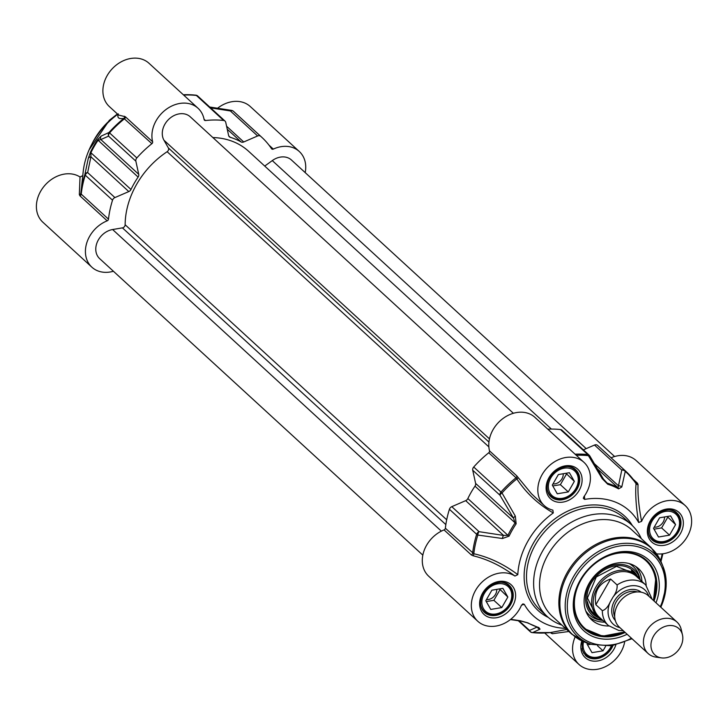 <?xml version="1.0" encoding="UTF-8"?>
<svg xmlns="http://www.w3.org/2000/svg" width="728" height="728" viewBox="0 0 728 728"><rect width="100%" height="100%" fill="white"/><g stroke="black" fill="none" stroke-linecap="round" stroke-linejoin="round"><path stroke-width="1.09" d="M113.404 271.253A29.357 23.414 -47.5 0 1 91.865 267.176A29.357 23.414 -47.5 0 1 86.923 242.406A29.357 23.414 -47.5 0 1 107.18 220.83A1.784 1.42 132.5 0 0 108.481 219.146A97.852 78.051 -47.5 0 1 112.531 200.2A3.558 2.839 -47.5 0 1 114.906 197.579L128.811 191.573A3.558 2.839 132.5 0 0 130.976 189.48A81.845 65.274 -47.5 0 1 138.111 177.077A3.558 2.839 132.5 0 0 138.73 174.32L135.854 161.152A3.558 2.839 -47.5 0 1 136.837 157.94A97.852 78.051 -47.5 0 1 151.879 143.68A1.784 1.42 132.5 0 0 152.634 141.769A29.357 23.414 -47.5 0 1 166.175 109.382A29.357 23.414 -47.5 0 1 198.052 108.272A29.357 23.414 -47.5 0 1 204.113 119.547A1.784 1.42 132.5 0 0 205.496 120.529A97.852 78.051 -47.5 0 1 223.642 120.466A3.558 2.839 -47.5 0 1 225.025 121.076A3.558 2.839 -47.5 0 1 225.744 122.349L228.619 135.517A3.558 2.839 132.5 0 0 229.338 136.791A3.558 2.839 132.5 0 0 230.239 137.301A81.845 65.274 -47.5 0 1 241.105 141.942A3.558 2.839 132.5 0 0 243.725 141.969L257.63 135.963A3.558 2.839 -47.5 0 1 260.642 136.263A97.852 78.051 -47.5 0 1 261.734 137.237A97.852 78.051 -47.5 0 1 271.562 148.739A1.784 1.42 132.5 0 0 273.319 149.094A29.357 23.414 -47.5 0 1 299.29 151.497L250.259 106.516A29.357 23.414 132.5 0 0 217.636 108.19M82.874 175.603L80.025 176.995A29.357 23.414 132.5 0 0 44.126 186.232A29.357 23.414 132.5 0 0 42.834 222.195L91.865 267.176M80.025 176.995L79.334 194.522A1.784 1.52 -173.8 0 0 80.863 193.211L83.183 171.753A71.162 56.757 -47.5 0 1 117.781 114.305M198.052 108.272L149.022 63.291A29.357 23.414 132.5 0 0 111.93 69.087A29.357 23.414 132.5 0 0 109.337 106.552L118.509 114.969M152.634 141.769L125.371 116.753L118.573 115.033M124.361 116.234A1.784 1.711 -100.5 0 1 123.897 118.373L151.879 143.68M118.364 113.887C116.926 117.799 118.773 119.292 123.897 118.373A97.406 77.687 132.5 0 0 109.073 132.451A3.558 3.403 68.8 0 0 108.59 136.136A3.558 2.839 -47.5 0 1 109.573 132.915L109.073 132.451L101.137 136.109A3.558 3.403 63 0 0 100.846 139.558L108.59 136.136L135.854 161.152M79.334 194.522L79.907 195.805A1.784 1.42 132.5 0 0 81.218 194.13L80.863 193.211A97.406 77.687 132.5 0 1 84.876 174.52A3.558 1.083 17.5 0 0 85.267 175.184A3.558 2.839 -47.5 0 1 87.642 172.563A3.558 2.958 -169.5 0 0 84.876 174.52L88.261 158.495A3.558 2.93 -166.7 0 1 90.918 156.811L90.9 152.716A81.845 65.274 -47.5 0 1 98.034 140.304L100.846 139.558L138.73 174.32M101.137 136.109L97.579 139.776A81.39 64.919 132.5 0 0 90.481 152.116L88.261 158.495M232.141 110.683A3.558 1.82 99.2 0 0 231.577 110.392L231.577 110.392A3.558 1.82 99.2 0 0 230.367 110.947A3.558 2.839 -47.5 0 1 233.379 111.248A3.558 2.148 -48.8 0 0 233.351 111.22A3.558 2.148 -48.8 0 0 233.269 111.157M299.29 151.497A29.357 23.414 -47.5 0 1 305.196 172.609M521.548 605.105L524.297 604.34A71.162 56.757 132.5 0 0 565.428 628.355M624.606 642.296A29.357 23.414 -47.5 0 1 605.514 666.62A29.357 23.414 -47.5 0 1 579.006 664.473A29.357 23.414 -47.5 0 1 575.129 636.927M641.586 521.375C638.829 506.843 637.646 494.558 638.037 484.53A1.784 1.465 4.8 0 1 636.045 483.701C635.207 494.185 636.081 507.107 638.656 522.476L641.586 521.375A29.357 23.414 -47.5 0 1 685.194 505.569A29.357 23.414 -47.5 0 1 687.096 536.973A29.357 23.414 -47.5 0 1 656.62 553.826M638.656 522.476A71.162 56.757 132.5 0 0 584.639 499.408L584.457 495.923M535.08 497.169L531.385 493.639L518.072 477.459A1.784 0.746 -33.4 0 1 516.844 478.906C526.116 493.02 538.274 504.358 553.289 512.94L552.861 510.137A29.357 23.414 -47.5 0 1 544.262 505.596A29.357 23.414 -47.5 0 1 546.855 468.14A29.357 23.414 -47.5 0 1 583.956 462.335A29.357 23.414 -47.5 0 1 583.883 496.742L583.31 498.307L584.639 499.408M553.289 512.94A71.162 56.757 132.5 0 0 517.808 574.647C503.867 564.182 489.207 557.211 473.81 553.735L445.363 528.228A1.784 1.42 -47.5 0 1 444.053 529.911A29.357 23.414 132.5 0 0 423.796 551.487A29.357 23.414 132.5 0 0 428.737 576.258L477.768 621.248A29.357 23.414 -47.5 0 1 479.06 585.285A29.357 23.414 -47.5 0 1 514.951 576.048L517.808 574.647M524.297 604.34L522.913 603.885L521.375 605.432A29.357 23.414 -47.5 0 1 477.768 621.248M641.277 538.584A62.271 49.668 132.5 0 0 631.485 524.779A62.271 49.668 132.5 0 0 552.789 537.082A62.271 49.668 132.5 0 0 547.292 616.543A62.271 49.668 132.5 0 0 561.889 625.106M480.78 605.378A17.791 14.187 132.5 0 0 484.32 611.565A17.791 14.187 132.5 0 0 501.492 612.284A17.791 14.187 132.5 0 0 512.257 595.768A17.791 14.187 132.5 0 0 508.371 585.339A17.791 14.187 132.5 0 0 501.91 582.355M511.775 596.369A16.726 13.341 -47.5 0 1 488.597 613.194A16.726 13.341 -47.5 0 1 490.09 587.105A16.726 13.341 -47.5 0 1 511.775 596.369M502.884 588.342L507.844 597.033L501.783 607.571L490.763 609.427L485.794 600.746L491.864 590.208L502.884 588.342M507.844 597.033L499.454 588.925M486.286 601.592L493.875 600.318L499.936 589.771M501.783 607.571L493.875 600.318M486.468 599.581A8.745 6.98 132.5 0 0 496.733 590.317A8.745 6.98 132.5 0 0 496.733 589.38M547.283 489.726A17.791 14.187 132.5 0 0 550.814 495.914A17.791 14.187 132.5 0 0 570.006 495.34A17.791 14.187 132.5 0 0 574.874 469.697A17.791 14.187 132.5 0 0 568.404 466.703M570.051 495.022A16.726 13.341 -47.5 0 1 548.366 485.767A16.726 13.341 -47.5 0 1 571.544 468.941A16.726 13.341 -47.5 0 1 570.051 495.022M574.346 481.381L568.286 491.928L557.257 493.784L552.297 485.103L558.358 474.556L569.387 472.7L574.346 481.381L565.947 473.282M568.286 491.928L560.378 484.675L566.439 474.128M552.78 485.949L560.378 484.675M552.962 483.938A8.745 6.98 132.5 0 0 558.931 482.154A8.745 6.98 132.5 0 0 563.235 473.737M648.521 532.96A17.791 14.187 132.5 0 0 652.06 539.148A17.791 14.187 132.5 0 0 669.232 539.867A17.791 14.187 132.5 0 0 679.998 523.35A17.791 14.187 132.5 0 0 676.112 512.922A17.791 14.187 132.5 0 0 669.642 509.937M679.515 523.951A16.726 13.341 -47.5 0 1 656.337 540.777A16.726 13.341 -47.5 0 1 657.83 514.687A16.726 13.341 -47.5 0 1 679.515 523.951M670.625 515.925L675.584 524.615L669.523 535.153L658.494 537.009L653.535 528.328L659.595 517.79L670.625 515.925M675.584 524.615L667.185 516.507M654.017 529.183L661.615 527.9L667.676 517.353M669.523 535.153L661.615 527.9M654.199 527.172A8.745 6.98 132.5 0 0 664.473 517.899A8.745 6.98 132.5 0 0 664.473 516.962M582.018 648.603A17.791 14.187 132.5 0 0 585.558 654.79A17.791 14.187 132.5 0 0 604.75 654.217A17.791 14.187 132.5 0 0 611.729 645.791M611.42 645.836A16.726 13.341 -47.5 0 1 604.795 653.899A16.726 13.341 -47.5 0 1 588.661 655.837A16.726 13.341 -47.5 0 1 583.556 641.677M605.614 646.3L603.021 650.805L592 652.661L587.032 643.98L587.532 643.115M603.021 650.805L597.524 645.754M587.523 644.826L591.109 644.216M566.648 629.474L550.441 632.559A97.406 77.687 -47.5 0 1 532.55 632.614A3.558 3.403 -111.2 0 1 529.556 630.43A3.558 2.839 132.5 0 0 530.266 631.704A3.558 2.839 132.5 0 0 531.194 632.222M550.459 632.568L552.243 633.733A1.784 1.684 77.5 0 0 550.441 632.559M552.243 633.733L568.85 631.495M444.053 529.911L471.316 554.927L473.054 555.755C487.678 559.295 501.647 566.065 514.951 576.048M473.054 555.755A1.784 0.946 102.7 0 0 473.81 553.735A97.406 77.687 -47.5 0 1 477.823 535.053A3.558 1.82 -80.8 0 1 479.051 531.677A3.558 2.839 132.5 0 0 476.676 534.307A3.558 1.083 17.5 0 0 477.823 535.053L502.457 538.511A3.558 1.747 -82 0 1 503.576 535.426L479.051 531.677L451.788 506.661A3.558 2.839 132.5 0 0 449.413 509.281A97.852 78.051 132.5 0 0 445.363 528.228M518.072 477.459L516.78 475.866A1.784 1.42 -47.5 0 1 516.025 477.786L516.844 478.906A97.406 77.687 -47.5 0 0 502.02 492.974L500.982 492.037A3.558 2.839 132.5 0 0 500 495.249A3.558 1.374 -30.8 0 1 502.02 492.974L515.324 516.134A3.558 1.283 -30.2 0 0 513.504 518.172L515.06 522.922A81.845 65.274 132.5 0 0 507.926 535.335L503.576 535.426L465.683 500.655L451.788 506.661M638.037 484.53L637.464 483.201A1.784 1.42 -47.5 0 1 635.89 483.055L625.871 471.335A97.852 78.051 132.5 0 1 635.708 482.846L636.045 483.701A97.406 77.687 -47.5 0 0 625.252 471.398A3.558 2.148 -48.8 0 0 624.788 470.361A3.558 2.839 132.5 0 0 621.776 470.06A3.558 2.958 10.5 0 1 625.252 471.398L621.776 486.996A3.558 2.93 13.3 0 0 618.491 485.813L618.054 487.796A81.845 65.274 132.5 0 0 607.188 483.155L603.339 478.933A3.558 1.283 -30.2 0 1 603.375 478.997M502.457 538.511L509.054 536.154A81.39 64.919 -47.5 0 1 516.143 523.805L515.324 516.134M583.956 462.335L534.925 417.353A29.357 23.414 132.5 0 0 503.048 418.464A29.357 23.414 132.5 0 0 489.507 450.85A1.784 1.42 -47.5 0 1 488.752 452.761A97.852 78.051 132.5 0 0 473.719 467.021A3.558 2.839 132.5 0 0 472.727 470.233L475.611 483.401A3.558 2.839 -47.5 0 1 474.984 486.158A81.845 65.274 132.5 0 0 467.849 498.562A3.558 2.839 -47.5 0 1 465.683 500.655M576.267 455.282A97.406 77.687 -47.5 0 1 588.424 455.673A3.558 1.374 -30.8 0 1 589.817 455.974A3.558 1.374 -30.8 0 1 589.835 456.001M602.183 478.633A3.558 1.283 -30.2 0 1 603.339 478.915L589.817 455.974A3.558 3.558 0 0 0 589.17 455.173A3.558 2.839 132.5 0 0 587.787 454.563A3.558 1.856 96.3 0 1 588.424 455.673L602.183 478.633L607.771 484.257A81.39 64.919 -47.5 0 1 618.572 488.861L621.776 486.996M521.175 621.139A3.558 1.747 -82 0 1 521.057 621.13A3.558 1.747 -82 0 1 521.039 621.13A3.558 1.747 -82 0 1 520.438 620.784L510.719 619.31M531.931 632.514A3.558 1.856 -83.7 0 0 532.286 632.623A3.558 1.856 -83.7 0 0 532.55 632.614L540.04 629.147L538.829 627.545A81.39 64.919 -47.5 0 1 528.028 622.931L520.438 620.784M540.04 629.147A3.558 3.403 -117 0 1 537.391 627.199M631.822 529.911A58.713 46.829 132.5 0 0 557.621 541.514A58.713 46.829 132.5 0 0 552.434 616.434L571.744 634.152A58.713 46.829 132.5 0 1 576.931 559.231A58.713 46.829 132.5 0 1 651.123 547.62L631.822 529.911M656.001 602.802A48.039 38.311 132.5 0 0 623.896 551.515A48.039 38.311 132.5 0 0 573.273 606.688A48.039 38.311 132.5 0 0 627.136 634.261M625.17 632.459A46.255 36.891 -47.5 0 1 584.211 628.692A46.255 36.891 -47.5 0 1 588.297 569.66A46.255 36.891 -47.5 0 1 646.755 560.515A46.255 36.891 -47.5 0 1 654.035 601M653.407 600.418A46.255 36.891 132.5 0 0 655.728 578.032A46.255 36.891 132.5 0 0 646.437 560.232M624.633 631.968L602.529 636.181L583.902 628.4A46.255 36.891 132.5 0 0 624.533 631.886M646.182 585.367A34.689 27.673 132.5 0 0 645.827 582.318A34.689 27.673 132.5 0 0 637.828 568.049A34.689 27.673 132.5 0 0 594.776 575.602A34.689 27.673 132.5 0 0 590.954 619.146A34.689 27.673 132.5 0 0 608.917 625.98M629.174 563.572A32.705 26.09 132.5 0 1 639.612 577.431L640.221 579.87A30.958 24.688 132.5 0 0 607.68 566.894A30.958 24.688 132.5 0 0 585.958 603.312A30.958 24.688 132.5 0 0 602.93 620.511L600.445 620.11A32.705 26.09 132.5 0 1 585.749 610.901M589.644 455.792A3.558 2.839 132.5 0 0 589.17 455.173L561.898 430.157A3.558 2.839 132.5 0 0 560.515 429.547A97.852 78.051 132.5 0 0 547.811 429.174M597.515 445.345L624.788 470.361A97.852 78.051 132.5 0 1 625.871 471.335L598.607 446.319A97.852 78.051 132.5 0 0 597.515 445.345A3.558 2.839 132.5 0 0 594.503 445.045L583.374 449.849M685.194 505.569L636.163 460.578A29.357 23.414 132.5 0 0 611.092 457.776M513.386 413.286L190.236 116.789A17.791 14.187 132.5 0 0 169.333 118.755A17.791 14.187 132.5 0 0 163.973 140.24L168.386 147.966A2.848 2.266 -47.5 0 1 167.14 151.706A78.642 62.717 132.5 0 0 125.134 224.752A2.848 2.266 -47.5 0 1 122.441 227.873L112.622 229.529A17.791 14.187 132.5 0 0 97.406 241.796A17.791 14.187 132.5 0 0 99.681 258.658L422.832 555.145M551.396 429.074L248.739 151.397A78.642 62.717 132.5 0 0 212.867 137.556M614.623 456.511L291.473 160.024A17.791 14.187 132.5 0 0 272.281 160.597L264.737 166.075M682.464 634.889L681.235 629.529A21.349 17.026 132.5 0 0 676.976 622.049L648.229 595.668A21.349 17.026 132.5 0 0 621.248 599.89A21.349 17.026 132.5 0 0 619.364 627.136L648.111 653.507A21.349 17.026 132.5 0 0 655.928 657.111L661.37 657.875A17.791 14.187 132.5 0 0 680.207 647.456A17.791 14.187 132.5 0 0 682.464 634.889A17.791 14.187 132.5 0 0 656.429 632.168A17.791 14.187 132.5 0 0 661.37 657.875M613.021 597.087L610.201 602.001C607.953 606.979 605.332 609.864 602.329 610.646L595.841 604.695C593.748 591.855 598.671 583.292 610.61 579.006L617.098 584.957C617.435 588.815 616.079 592.856 613.021 597.087A23.305 18.591 -47.5 0 1 633.096 585.658A23.305 18.591 -47.5 0 1 648.857 596.25M595.841 604.695L610.61 579.006M652.152 599.271L645.672 584.875L636.5 576.458A27.573 21.995 132.5 0 0 601.646 581.909A27.573 21.995 132.5 0 0 599.217 617.098L608.39 625.516L618.727 630.448L623.277 630.73M639.967 579.643A28.465 22.704 132.5 0 0 636.418 575.175A28.465 22.704 132.5 0 0 600.445 580.798A28.465 22.704 132.5 0 0 597.925 617.126A28.465 22.704 132.5 0 0 602.675 620.283M676.976 622.049A21.349 17.026 132.5 0 0 649.995 626.262A21.349 17.026 132.5 0 0 648.111 653.507M91.965 143.953A62.271 49.668 -47.5 0 1 117.663 114.196M205.496 120.529L204.04 119.201M125.371 116.753A1.784 1.42 -47.5 0 1 124.615 118.664A97.852 78.051 -47.5 0 0 109.573 132.915L136.837 157.94M108.481 219.146L81.218 194.13A97.852 78.051 -47.5 0 1 85.267 175.184L112.531 200.2M114.906 197.579L87.642 172.563L90.918 156.811L128.811 191.573M90.481 152.116A3.558 0.764 25.7 0 0 90.9 152.716L130.976 189.48M138.111 177.077L97.579 139.776M260.642 136.263L233.379 111.248A97.852 78.051 -47.5 0 1 234.462 112.221L233.351 111.22A3.558 3.558 0 0 0 231.577 110.392M183.674 95.077A97.852 78.051 -47.5 0 1 196.378 95.441A3.558 2.839 -47.5 0 1 197.761 96.05A3.558 3.558 0 0 0 195.741 95.141A3.558 1.856 96.3 0 1 196.378 95.441L223.642 120.466M183.32 94.758A97.406 77.687 132.5 0 1 195.477 95.15A3.558 1.856 96.3 0 1 195.741 95.141L183.32 94.749M230.239 137.301L228.756 135.936M227.245 129.229L241.105 141.942M243.725 141.969L226.599 126.244M210.665 107.89L230.367 110.947L257.63 135.963M79.907 195.805L107.18 220.83M273.319 149.094L268.932 145.072M662.152 553.862A35.581 20.666 113.1 0 1 660.524 560.524M512.667 606.042A20.102 16.034 132.5 0 0 498.653 581.508A20.102 16.034 132.5 0 0 481.526 611.293A20.102 16.034 132.5 0 0 512.667 606.042M680.398 533.624A20.102 16.034 132.5 0 0 666.384 509.09A20.102 16.034 132.5 0 0 649.258 538.875A20.102 16.034 132.5 0 0 680.398 533.624M581.809 640.904A20.102 16.034 132.5 0 0 590.936 660.706A20.102 16.034 132.5 0 0 613.904 649.267A20.102 16.034 132.5 0 0 615.806 645.035M579.16 490.399A20.102 16.034 132.5 0 0 565.146 465.865A20.102 16.034 132.5 0 0 548.02 495.641A20.102 16.034 132.5 0 0 579.16 490.399M632.423 525.671A64.046 51.087 132.5 0 0 543.843 528.865A64.046 51.087 132.5 0 0 548.257 617.408M547.292 616.543L540.176 610.019A62.271 49.668 -47.5 0 1 545.672 530.557A62.271 49.668 -47.5 0 1 624.369 518.245L631.485 524.779M510.546 604.75A18.327 14.615 -47.5 0 1 484.429 612.394C481.281 609.4 480.08 605.296 480.844 600.063C482.473 586.395 501.683 577.086 509.209 585.385A18.327 14.615 -47.5 0 1 510.546 604.75M577.04 489.098A18.327 14.615 -47.5 0 1 550.932 496.742C547.784 493.757 546.582 489.644 547.338 484.42C548.967 470.752 568.186 461.443 575.712 469.742A18.327 14.615 -47.5 0 1 577.04 489.098M678.278 532.332A18.327 14.615 -47.5 0 1 652.17 539.976C649.021 536.982 647.82 532.878 648.584 527.645C650.213 513.986 669.423 504.677 676.949 512.967A18.327 14.615 -47.5 0 1 678.278 532.332M612.958 645.6A18.327 14.615 -47.5 0 1 611.784 647.975A18.327 14.615 -47.5 0 1 585.667 655.619L582.473 650.514L582.082 643.297L582.555 641.25M551.187 633.233A1.784 1.42 132.5 0 0 550.896 632.623M471.316 554.927A1.784 1.42 132.5 0 0 472.627 553.253A97.852 78.051 132.5 0 1 476.676 534.307L449.413 509.281M488.752 452.761L516.025 477.786A97.852 78.051 132.5 0 0 500.982 492.037L473.719 467.021M472.727 470.233L500 495.249L513.504 518.172L475.611 483.401M516.143 523.805L474.984 486.158M467.849 498.562L507.926 535.335A3.558 0.764 25.7 0 0 509.054 536.154M560.515 429.547L587.787 454.563A97.852 78.051 132.5 0 0 575.084 454.19M604.486 480.671L607.188 483.155A3.558 2.011 107.1 0 1 607.771 484.257M594.503 445.045L621.776 470.06L618.491 485.813L594.421 463.727M618.572 488.861A3.558 2.111 -60.7 0 0 618.054 487.796L597.497 468.932M528.028 622.931A3.558 2.111 119.3 0 1 527.245 622.768L527.245 622.768A3.558 2.111 119.3 0 1 527.008 622.595M521.039 621.12L527.245 622.768L538.329 627.5A3.558 2.011 -72.9 0 0 538.829 627.545M537.3 627.008L529.556 630.43L519.11 620.857M660.797 607.207A56.393 44.981 132.5 0 0 663.09 566.702L661.388 562.516A58.468 46.638 132.5 0 0 577.886 560.105A58.468 46.638 132.5 0 0 587.46 643.097L571.744 634.152M660.888 607.279L666.165 586.34L663.09 566.702A56.393 44.981 132.5 0 0 582.546 564.382A56.393 44.981 132.5 0 0 591.782 644.426L587.46 643.097M660.296 606.743A54.682 43.607 132.5 0 0 625.907 545.418A54.682 43.607 132.5 0 0 567.376 609.209A54.682 43.607 132.5 0 0 631.422 638.201M653.244 600.272A45.545 36.327 132.5 0 0 655.418 578.569A45.545 36.327 132.5 0 0 607.634 556.165A45.545 36.327 132.5 0 0 575.238 611.657A45.545 36.327 132.5 0 0 624.378 631.74M641.978 581.49A34.434 27.464 132.5 0 0 641.641 578.778A34.434 27.464 132.5 0 0 635.653 566.457M589.18 617.116A34.434 27.464 132.5 0 0 604.695 622.131M637.228 575.966A29.53 23.56 132.5 0 0 605.414 569.296A29.53 23.56 132.5 0 0 587.214 602.82A29.53 23.56 132.5 0 0 598.789 617.872M587.569 601.938A28.483 22.723 132.5 0 0 594.13 613.64M516.78 475.866L489.507 450.85M637.464 483.201L633.151 479.242M586.213 448.621L272.281 160.597M441.35 531.131L112.622 229.529M445.836 524.588L122.441 227.873M446.692 519.774L125.134 224.752M488.861 446.883L167.14 151.706M488.943 442.069L168.386 147.966M163.973 140.24L489.462 438.875M614.687 616.57A17.791 14.187 -47.5 0 1 619.1 597.925A17.791 14.187 -47.5 0 1 637.309 591.928M641.259 592.219A19.219 15.324 132.5 0 0 617.635 596.578A19.219 15.324 132.5 0 0 615.315 620.484M619.992 627.709A23.305 18.591 -47.5 0 1 610.201 602.001M602.329 610.646A27.573 21.995 132.5 0 0 608.39 625.516M645.672 584.875A27.573 21.995 132.5 0 0 617.098 584.957M89.034 150.004L109.3 120.348L117.408 113.959M225.025 121.076L197.761 96.05M209.719 107.025L231.54 110.383M261.734 137.237L234.462 112.221M662.88 553.78L660.979 561.534M482.282 609.7L484.32 611.565M506.342 583.474L508.371 585.339M548.785 494.048L550.814 495.914M572.845 467.831L574.874 469.697M650.022 537.282L652.06 539.148M674.082 511.056L676.112 512.922M583.519 652.925L585.558 654.79M518.318 620.738L530.266 631.704A3.558 3.558 0 0 0 532.286 632.623L550.814 632.55M510.392 619.564L521.057 621.13M661.388 562.516L651.123 547.62M591.782 644.426L611.602 645.809L632.013 638.747M646.127 559.941C651.251 564.701 654.472 570.779 655.801 578.15L653.498 600.509M634.07 573.355L616.498 566.375L596.268 576.967L587.441 598.034L595.913 614.951M534.962 497.06L544.262 505.596M544.717 633.014L579.006 664.473M592.874 612.485L597.925 617.126M631.358 570.534L636.418 575.175"/></g></svg>
